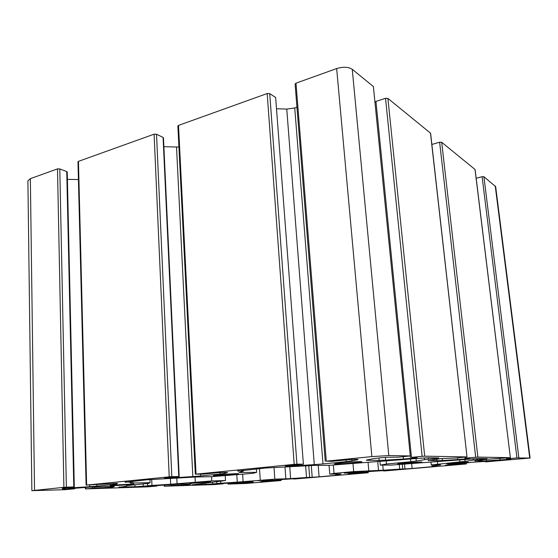 <?xml version="1.0" encoding="UTF-8"?>
<svg xmlns="http://www.w3.org/2000/svg" width="558" height="558" viewBox="0 0 558 558"><rect width="100%" height="100%" fill="white"/><g stroke="black" fill="none" stroke-linecap="round" stroke-linejoin="round"><path stroke-width="0.84" d="M280.876 479.573L281.127 480.522L280.562 480.591L245.597 483.5L228.006 484.093L228.522 484.03L228.459 483.005M234.52 482.6L234.576 483.479L228.522 484.03M280.939 480.522L277.012 480.64L276.963 479.929M275.275 480.082L275.317 480.759L277.012 480.64M275.317 480.759L265.28 481.659L265.238 480.989M263.557 481.177L263.592 481.77L265.28 481.659M263.592 481.77L261.653 481.547M304.996 478.025L280.807 479.58L263.069 481.254L260.447 481.812L261.674 481.833M305.003 478.087L294.547 479.029L294.519 478.604M367.987 471.712L368.21 472.717L367.506 472.807L294.547 479.029M368.078 472.71L364.569 472.786L364.5 472.026M362.749 472.187L362.819 472.898L364.569 472.786M362.819 472.898L351.533 473.909L351.477 473.275M349.747 473.561L349.789 474.028L351.533 473.909M349.789 474.028L348.039 473.847M396.229 469.808L371.677 471.377L351.387 473.289L348.053 474.07M396.236 469.899L384.455 470.959L384.413 470.464M466.216 462.847L466.425 463.914L465.518 464.026L384.455 470.959M466.335 463.907L463.384 463.914L463.293 463.112M461.487 463.273L461.571 464.033L463.384 463.914M461.571 464.033L448.799 465.177L448.744 464.647M446.951 464.912L446.993 465.295L448.799 465.177M446.993 465.295L445.5 465.128M499.473 460.49L474.67 462.087L451.289 464.277L445.521 465.302M499.487 460.629L486.116 461.829L486.046 461.257M476.169 178.253L482.105 176.698L516.952 457.937L530.1 458.048L486.116 461.829M516.952 457.937L508.226 458.725L508.129 457.916M510.779 458.913L508.226 458.725M510.793 459.06L506.741 459.429L506.573 458.055M499.78 458.669L499.933 459.959L506.741 459.429M499.933 459.959L486.478 460.831L486.297 459.29M481.777 459.799L481.924 461.041L486.478 460.831M481.924 461.041L474.942 460.81M510.298 457.665L477.878 457.107L441.678 142.269L475.025 169.472L510.375 457.672L487.287 459.199L474.963 460.999M431.864 144.466L439.627 142.213L475.688 457.246L477.878 457.107M475.688 457.246L466.083 458.139L465.958 457.072M469.815 458.355L466.083 458.139M469.836 458.523L465.379 458.941L465.309 458.299M457.588 457.853L457.776 459.534L465.379 458.941M457.776 459.534L442.431 460.524L442.215 458.488M436.886 459.025L437.074 460.755L442.431 460.524M437.074 460.755L428.181 460.42M466.906 456.911L424.687 456.179L387.901 98.389L430.49 133.139L467.011 456.925L456.06 457.999L440.534 458.641L428.209 460.699M422.127 456.339L411.455 457.372L375.946 101.444L385.522 98.292L422.127 456.339L424.687 456.179M417.021 457.644L411.455 457.372M417.042 457.832L412.104 458.306L412.034 457.574M403.253 456.695L403.483 458.997L412.104 458.306M403.483 458.997L385.641 460.12L385.383 457.33M378.952 457.951L379.175 460.385L385.641 460.12M379.175 460.385L367.513 460.308L367.471 459.862M410.13 455.928L388.8 455.558L371.872 456.604L326.297 461.152L295.984 83.177L336.662 68.557C343.17 66.618 348.366 66.869 352.251 69.311L373.379 86.546L410.304 455.949L398.203 457.19L387.175 457.239L379.266 457.923L373.169 458.69L366.85 459.987L366.264 460.19L367.513 460.308M357.901 459.325L351.707 459.45L331.466 461.354L326.297 461.152M357.929 459.646L351.91 460.922L351.784 459.443M346.051 460.008L346.19 461.647L351.91 460.922M346.19 461.647L322.998 463.928L294.736 107.973L286.763 109.096L314.28 464.626L322.998 463.928M314.28 464.626L295.517 465.804L295.461 465.03M288.319 465.742L288.346 466.111L295.517 465.804M288.346 466.111L285.41 466.042M303.099 464.172L296.94 464.186L269.73 93.632L275.659 97.504L303.385 464.2L285.417 466.125M294.192 464.361L196.046 474.154L178.511 125.404L267.191 93.528L294.192 464.361L296.94 464.186M227.42 472.389L219.74 472.549L202.533 474.167L196.046 474.154M227.427 472.528L224.504 473.449L224.442 472.354M220.117 472.514L220.201 474.021L224.504 473.449M220.201 474.021L200.678 475.939L200.587 474.202M163.885 146.698L176.523 147.012L192.838 476.56L200.678 475.939M192.838 476.56L175.031 477.704L174.996 476.992M167.777 477.711L175.031 477.704M167.791 478.053L164.512 478.032M178.783 476.525L171.829 476.665L156.519 134.241L163.082 137.421L178.783 476.525L179.188 476.539L164.512 478.122M169.227 476.832L86.63 485.076L78.455 161.367L154.106 134.171L169.227 476.832L171.829 476.665M117.445 483.361L86.63 485.076M117.445 483.388L116.762 484.037L116.734 483.291M113.49 483.34L113.525 484.49L116.762 484.037M113.525 484.49L96.862 486.13L96.82 484.756M89.705 485.076L89.747 486.695L96.862 486.13M89.747 486.695L72.826 487.797L72.812 487.134M65.621 487.852L72.826 487.797M65.628 488.166L62.14 488.194M73.796 486.953L66.367 487.183L59.797 168.934L66.751 171.578L73.796 486.953L74.312 486.967L62.14 488.278M63.898 487.343L31.862 490.67L27.9 180.841L30.355 178.651L57.502 168.893L63.898 487.343L66.367 487.183M31.862 490.67L65.105 489.68L74.639 488.801L62.67 489.101M114.313 486.325L89.608 487.141L62.67 489.178M114.313 486.353L113.741 486.897L113.72 486.269M110.763 486.332L110.791 487.294L113.741 486.897M110.791 487.294L107.575 487.608L107.541 486.436M105.357 486.506L105.392 487.748L107.575 487.608M105.392 487.748L94.832 488.104L94.797 486.848M92.579 486.96L92.614 488.25L94.832 488.104M92.614 488.25L85.89 488.899L85.848 487.385M156.533 485.516L156.889 486.039L147.933 486.848L85.89 488.899M156.554 486.039L147.431 486.283M191.206 483.835L171.564 484.518L147.431 486.339M191.206 483.891L189.532 484.414L189.504 483.828M186.428 483.925L186.47 484.79L189.532 484.414M186.47 484.79L183.415 485.076L183.366 484.023M181.448 484.086L181.503 485.202L183.415 485.076M181.503 485.202L173.043 485.481L172.994 484.428M171.048 484.553L171.097 485.613L173.043 485.481M171.097 485.613L164.708 486.206L164.652 484.979M222.823 483.388L223.095 483.821L214.677 484.56L164.708 486.206M222.851 483.814L215.43 484.023M253.269 481.833L237.283 482.419L215.43 484.065M253.276 481.91L250.919 482.412L250.884 481.875M247.78 481.979L247.829 482.761L250.919 482.412M247.829 482.761L244.941 483.019L244.878 482.07M243.169 482.126L243.232 483.13L244.941 483.019M243.232 483.13L236.306 483.368L236.25 482.489M234.576 483.479L236.306 483.368M453.605 462.917L468.329 462.066C468.818 462.449 446.302 464.228 446.749 463.768L453.605 462.917M257.887 480.71L272.457 479.873L257.887 480.71M113.902 485.055L133.885 484.009C134.436 484.484 109.633 486.144 110.093 485.6L113.902 485.055M341.58 462.805C350.215 461.94 362.226 461.333 361.835 461.759C362.456 462.436 333.872 464.598 334.388 463.844L341.58 462.805M218.478 474.837C226.297 474.049 239.054 473.4 238.608 473.798C239.187 474.363 212.835 476.218 213.316 475.576L218.478 474.837M193.877 482.642L210.736 481.714C211.224 482.091 189.42 483.619 189.839 483.179L193.877 482.642M349.475 472.382L364.116 471.545C364.569 471.887 343.77 473.456 344.174 473.045L349.475 472.382M404.759 462.868L421.813 461.926C422.35 462.429 397.212 464.389 397.687 463.81L404.759 462.868M336.795 474.935L339.487 474.907L335.749 474.921L335.881 474.014M336.816 475.235L319.092 476.825L318.2 465.365M311.287 465.484L312.194 477.285L319.092 476.825M312.194 477.285L309.627 477.355L308.734 465.623M305.631 465.818L306.516 477.515L309.627 477.355M306.516 477.515L290.613 478.576L289.769 466.823M284.999 467.123L285.829 478.827L290.613 478.576M285.829 478.827L274.815 479.141L243.093 481.673L242.646 474.314M236.822 474.879L237.255 482.126L243.093 481.673M237.255 482.126L220.731 483.228L220.626 481.415M216.741 481.777L216.839 483.528L220.731 483.228M216.839 483.528L212.64 483.919L212.542 482.168M205.232 482.844L205.316 484.4L212.64 483.919M205.316 484.4L192.384 484.644M211.552 476.678L211.782 480.926L225.495 480.536L192.391 484.832M211.782 480.926L177.081 483.723L176.823 478.122M170.413 478.534L170.664 484.225L177.081 483.723M170.664 484.225L151.957 485.46L151.713 479.392M147.591 483.479L147.682 485.795L151.957 485.46M147.682 485.795L143.246 486.213L143.155 483.905M134.876 484.707L134.945 486.757L143.246 486.213M134.945 486.757L118.938 487.043M129.784 481.477L129.805 482.161L131.576 482.21L130.356 483.089L150.13 482.663L148.77 483.368L126.799 485.606L125.808 486.304L118.945 487.294M129.805 482.161L125.125 481.945M241.991 470.338L242.032 471.078L243.358 471.154L238.97 472.493L256.638 472.347L252.934 473.324L212.04 476.671L195.635 477.02L146.921 479.782L125.138 482.286M242.032 471.078L237.743 470.785M434.849 457.888L434.926 458.606L438.839 457.937L427.616 457.79L417.872 458.404L329.206 465.323L314.719 465.379L264.848 468.071L237.764 471.133M434.926 458.606L428.349 459.227L428.202 457.797M424.366 457.902L424.547 459.666L428.349 459.227M424.547 459.666L416.296 461.082L416.045 458.578M410.597 459.101L410.855 461.717L416.296 461.082M410.855 461.717L386.485 464.012L380.284 465.121L391.486 465.072L478.171 458.474L487.169 458.627L476.944 459.715L476.804 458.509M473.226 458.725L473.386 460.099L476.944 459.715M473.386 460.099L465.058 461.34L464.849 459.464M459.722 459.897L459.945 461.898L465.058 461.34M459.945 461.898L431.257 464.919L440.667 464.926L433.008 466.125L432.882 464.912M431.969 464.912L432.157 466.676L435.554 466.258L433.008 466.125M432.157 466.676L412.139 468.469L411.658 463.677M404.529 464.214L404.989 468.943L412.139 468.469M404.989 468.943L402.75 468.971L402.297 464.354M399.256 464.549L399.695 469.125L402.75 468.971M399.695 469.125L383.227 470.213L382.753 465.107M377.689 461.313L378.526 470.443L383.227 470.213M378.526 470.443L353.688 471.587L334.04 473.379L329.764 474.147L341.036 473.958L335.951 474.865M59.797 168.934L57.502 168.893M74.312 486.967L67.239 172.004L66.751 171.578M67.406 179.369L78.42 179.543M78.455 161.367L77.98 161.799L86.106 485.153M156.519 134.241L154.106 134.171M179.188 476.539L163.473 137.854L163.082 137.421M178.916 146.949L176.523 147.012M178.511 125.404L177.869 126.003L195.321 474.265M269.73 93.632L267.191 93.528M303.385 464.2L275.659 97.504M276.754 108.733L286.763 109.096M294.736 107.973L296.947 107.213M295.984 83.177L295.091 84.028L325.258 461.313M410.304 455.949L373.379 86.546M375.946 101.444L375.074 101.968M387.901 98.389L385.522 98.292M430.539 133.571L430.49 133.139M441.678 142.269L439.627 142.213M518.87 457.818L483.919 176.726L482.105 176.698M483.919 176.726L495.657 186.644L530.1 458.048M329.764 474.147L329.053 465.323M150.13 482.663L150.004 479.517M260.265 480.11L259.526 468.601M195.307 482.007L195.056 477.034M256.638 472.347L256.415 468.908M431.257 464.919L430.943 461.891M333.356 465.037L334.04 473.379M353.688 471.587L353.005 463.677M225.495 480.536L225.23 475.8M274.815 479.141L274.02 467.437M386.485 464.012L386.178 460.72M380.284 465.121L379.914 461.138M368.782 470.596L368.029 462.226M437.681 463.928L437.409 461.347M132.923 483.151L132.846 481.177M240.903 472.598L240.861 471.908M482.83 458.536L482.9 459.164M74.144 488.152L74.158 488.794M34.526 490.28L30.355 178.651M371.872 456.604L336.662 68.557M388.8 455.558L352.251 69.311M529.73 458.006L495.232 185.954M228.006 484.093L227.943 483.04M164.205 486.276L164.157 485.007M85.423 488.968L85.381 487.42M335.749 474.921L335.672 474.021M131.576 482.21L131.542 481.303M243.358 471.154L243.302 470.213M432.583 466.216L432.45 464.912M74.626 488.117L74.639 488.801M156.868 485.488L156.889 486.039M223.067 483.368L223.095 483.821M368.12 471.698L368.21 472.717M383.66 470.52L383.709 471.05M281.058 479.559L281.127 480.522M293.92 478.645L293.954 479.099M466.3 462.84L466.425 463.914M485.083 461.32L485.153 461.947M410.158 455.991L410.311 457.539M467.011 456.925L430.616 133.341M464.856 457.176L464.974 458.285M510.375 457.672L475.116 169.611M507.076 458.013L507.173 458.857"/></g></svg>
